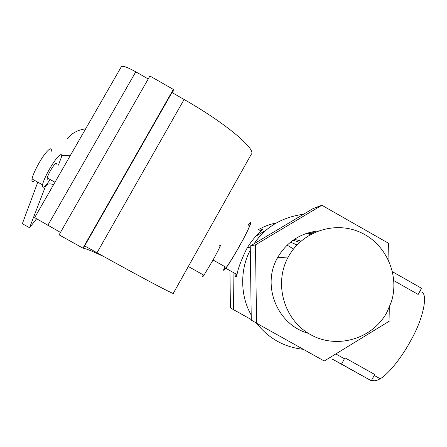 <?xml version="1.0" encoding="UTF-8"?>
<svg xmlns="http://www.w3.org/2000/svg" width="447" height="447" viewBox="0 0 447 447"><rect width="100%" height="100%" fill="white"/><g stroke="black" fill="none" stroke-linecap="round" stroke-linejoin="round"><path stroke-width="0.67" d="M36.509 218.885L29.547 227.719L45.723 185.74C47.477 183.683 50.092 183.331 53.573 184.689M37.777 182.18L22.35 223.718L29.547 227.719M67.223 138.939C71.442 133.307 77.582 129.937 85.656 128.831M70.486 155.238L61.557 155.69M60.479 232.412L34.654 217.639M121.321 66.732L121.444 66.514C123.104 65.681 127.881 67.452 135.776 71.822L148.225 78.951M34.687 180.448C32.435 182.37 31.553 181.879 32.028 178.956C32.882 175.073 35.218 169.748 39.04 162.993C45.739 151.203 52.657 144.839 51.131 151.527M58.412 165.127L61.356 157.283C63.01 150.673 56.3 157.143 49.6 168.927C45.784 175.677 43.409 180.974 42.482 184.812C41.962 189.338 44.538 187.589 50.215 179.577M56.691 164.155C56.819 161.523 54.858 163.468 50.807 169.994C48.997 173.162 47.812 175.805 47.253 177.917C46.963 179.381 47.371 179.61 48.483 178.61M96.993 252.762L84.651 245.878L171.966 92.535L184.097 99.474C225.958 123.255 257.142 149.868 251.186 154.427L173.291 293.305C175.515 295.489 139.537 276.492 96.993 252.762L184.097 99.474M219.293 246.18C222.215 242.425 220.036 247.213 212.75 260.534L203.933 275.235C202.346 277.492 202.105 277.358 203.212 274.827M248.152 225.405C253.332 218.298 248.8 229.356 239.631 245.71C233.988 255.745 229.534 262.981 226.271 267.429C224.031 270.329 223.578 270.077 224.914 266.669M173.341 89.422L149.907 76.007L59.088 234.848L82.958 248.146L173.341 89.422L173.28 90.21L83.304 248.23L82.958 248.146M104.654 257.019C93.384 251.616 86.265 248.683 83.304 248.23M173.28 90.21L172.888 93.06M248.029 225.333L248.593 224.567C254.153 216.672 249.091 229.065 239.732 245.682C234.172 255.606 229.54 263.138 225.836 268.278C223.304 271.575 222.958 271.011 224.791 266.596M259.634 230.814C268.278 225.864 257.019 231.781 247.353 247.739L246.381 249.432C241.106 260.35 237.983 268.725 237.016 274.559C235.966 278.274 235.284 277.894 234.982 273.413M305.362 233.781L312.129 233.619M314.073 232.669L307.279 233.127M386.968 312.213L391.309 301.999C399.948 275.006 386.007 243.649 360.276 232.311C334.669 220.706 302.2 231.535 288.488 256.572L288.265 256.98C273.491 283.661 284.007 320.186 310.626 334.669C337.032 349.548 372.725 338.882 386.968 312.213M318.27 230.92C300.485 232.999 286.968 241.821 277.721 257.405L277.514 257.779C261.35 285.544 277.447 325.053 308.223 333.261M287.125 245.152L293.528 248.979M297.02 244.939L290.522 242.157M294.433 239.285L301.027 241.117M299.641 242.352L293.081 240.212M254.114 243.732C265.322 227.059 281.811 217.231 303.58 214.236M303.329 349.319C284.18 347.202 268.591 338.491 256.561 323.198M251.203 315.006C239.458 294.674 240.553 267.764 250.314 250.152M257.997 229.892C263.68 226.54 269.748 224.238 276.201 222.986M331.858 358.896L371.317 380.749L374.72 374.48L344.939 357.812L341.514 364.087L331.858 358.896M393.835 280.638L418.163 294.444L421.521 288.254L392.527 271.776M371.317 380.749L341.514 364.087M335.803 353.94L343.983 358.516L344.939 357.812M371.798 379.861C373.463 381.347 376.257 380.984 380.179 378.771C388.706 374.072 402.591 356.136 410.905 340.323C424.907 315.85 428.779 289.293 419.426 292.114M388.935 261.031L388.633 243.336L321.851 205.257L255.483 244.85L256.567 323.198L324.259 361.014L389.952 320.756L389.706 306.446M321.851 205.257L313.051 208.587L250.253 246.034L255.483 244.85M256.567 323.198L251.275 320.091L250.253 246.034M309.978 234.787L307.899 233.602M266.306 230.009L255.583 236.396M233.038 272.324L233.535 309.676L230.423 307.849L229.931 270.575M233.535 309.676L251.264 319.583M46.84 184.684L45.208 186.695M135.776 71.822L47.807 225.349M45.723 185.74L46.013 185.382M121.444 66.514L34.637 217.661M42.482 184.812L32.028 178.956M54.975 182.247L47.253 177.917M203.933 275.235L188.327 266.496M226.271 267.429L213.046 260.003M225.836 268.278L237.016 274.559M277.514 257.779L288.265 256.98M247.353 247.739L250.27 247.113M374.2 375.43L380.179 378.771"/></g></svg>

